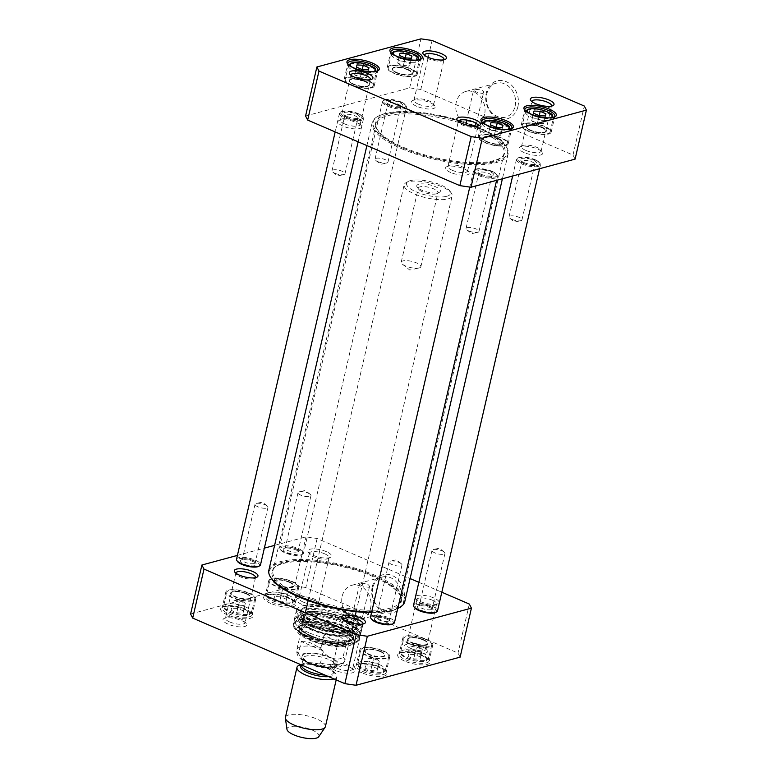 <?xml version="1.0" encoding="UTF-8"?>
<svg xmlns="http://www.w3.org/2000/svg" width="777" height="777" viewBox="0 0 777 777"><rect width="100%" height="100%" fill="white"/><g stroke="black" fill="none" stroke-linecap="round" stroke-linejoin="round"><path stroke-width="0.58" stroke-dasharray="3.88 2.91" d="M371.532 612.626A68.939 21.494 13 0 0 397.746 608.508M398.533 608.1A68.939 21.494 13 0 0 341.501 565.637A68.939 21.494 13 0 0 271.629 578.797M268.881 570.124A69.755 21.746 -167 0 1 341.734 564.626A69.755 21.746 -167 0 1 404.807 601.505M397.766 608.42A69.755 21.746 -167 0 1 371.629 612.169M401.69 148.718A69.755 21.746 13 0 0 469.764 164.51A69.755 21.746 13 0 0 508.119 154.011A69.755 21.746 13 0 0 505.963 146.183A69.755 21.746 13 0 0 445.046 117.123A69.755 21.746 13 0 0 377.554 116.54A69.755 21.746 13 0 0 372.193 122.63A69.755 21.746 13 0 0 401.69 148.718M300.068 596.464A66.366 20.688 -167 0 1 274.058 568.094A66.366 20.688 -167 0 1 341.326 566.414A66.366 20.688 -167 0 1 401.039 597.416A66.366 20.688 -167 0 1 370.27 611.654A66.366 20.688 -167 0 1 300.068 596.464M402.321 147.834A68.939 21.494 -167 0 1 378.467 116.035A68.939 21.494 -167 0 1 445.163 116.618A68.939 21.494 -167 0 1 505.371 145.338A68.939 21.494 -167 0 1 479.283 163.578A68.939 21.494 -167 0 1 402.321 147.834M403.739 147.455A66.366 20.688 13 0 0 502.942 156.031A66.366 20.688 13 0 0 444.988 117.395A66.366 20.688 13 0 0 375.961 126.719A66.366 20.688 13 0 0 403.739 147.455M300.728 595.221A65.656 20.464 13 0 0 364.801 610.081A65.656 20.464 13 0 0 400.903 600.203A65.656 20.464 13 0 0 400.611 596.153A65.656 20.464 13 0 0 341.54 565.491A65.656 20.464 13 0 0 274.99 567.152A65.656 20.464 13 0 0 272.96 570.668A65.656 20.464 13 0 0 300.728 595.221M403.865 148.485A65.656 20.464 -167 0 1 376.389 127.972A65.656 20.464 -167 0 1 376.097 123.931A65.656 20.464 -167 0 1 444.677 118.755A65.656 20.464 -167 0 1 504.04 153.467A65.656 20.464 -167 0 1 502.01 156.973A65.656 20.464 -167 0 1 403.865 148.485M345.891 644.842C342.725 635.868 335.411 632.711 323.941 635.392L321.134 647.552C323.251 656.235 337.694 662.451 343.084 657.002L345.891 644.842L323.941 635.392M301.311 641.511C306.798 640.442 314.112 643.599 323.261 650.961L320.454 663.121L312.101 664.656L302.826 660.382L298.504 653.661L301.311 641.511L323.261 650.961M447.989 198.912A24.621 7.673 13 0 0 452.127 195.901A24.621 7.673 13 0 0 451.369 193.143A24.621 7.673 13 0 0 429.866 182.886A24.621 7.673 13 0 0 406.05 182.673A24.621 7.673 13 0 0 404.157 184.819A24.621 7.673 13 0 0 420.211 196.134A24.621 7.673 13 0 0 447.989 198.912M436.276 193.861A10.091 3.147 -167 0 1 426.486 193.191A10.091 3.147 -167 0 1 418.628 189.219A10.091 3.147 -167 0 1 418.308 188.092A10.091 3.147 -167 0 1 428.846 187.296A10.091 3.147 -167 0 1 437.966 192.628A10.091 3.147 -167 0 1 437.198 193.512A10.091 3.147 -167 0 1 436.276 193.861M438.364 192.677A12.141 3.788 13 0 0 439.471 192.249A12.141 3.788 13 0 0 429.428 184.771A12.141 3.788 13 0 0 417.123 187.092A12.141 3.788 13 0 0 426.592 191.87A12.141 3.788 13 0 0 438.364 192.677M419.172 267.939A10.091 3.147 13 0 0 420.872 266.705A10.091 3.147 13 0 0 411.752 261.373A10.091 3.147 13 0 0 401.214 262.17A10.091 3.147 13 0 0 402.418 264.209A10.091 3.147 13 0 0 418.89 268.016A10.091 3.147 13 0 0 419.172 267.939M446.775 196.299A22.572 7.032 13 0 0 449.873 191.006A22.572 7.032 13 0 0 430.167 181.604A22.572 7.032 13 0 0 408.323 181.42A22.572 7.032 13 0 0 417.948 192.57A22.572 7.032 13 0 0 446.775 196.299M318.735 736.713A16.414 5.118 13 0 0 304.137 727.466A16.414 5.118 13 0 0 286.975 729.38M325.388 726.631A20.513 6.401 13 0 0 306.837 715.782A20.513 6.401 13 0 0 285.412 717.394M333.964 678.952A20.513 6.401 13 0 0 336.946 676.573A20.513 6.401 13 0 0 334.217 672.222A20.513 6.401 13 0 0 301.321 664.626A20.513 6.401 13 0 0 300.903 664.714M353.185 614.811C357.653 615.374 360.683 616.414 362.276 617.938C362.247 619.366 351.165 618.958 352.282 615.627L353.185 614.811M368.638 587.257L369.541 586.441C368.24 583.692 365.18 582.779 360.363 583.692L359.547 584.139C361.13 585.654 364.16 586.693 368.638 587.257M286.548 599.32L280.818 596.853L274.563 596.542L274.028 598.688L279.759 601.155L286.023 601.476L288.306 591.724L287.772 593.881L281.517 593.56L279.759 601.155M377.554 668.667L371.824 666.2L365.569 665.889L365.035 668.035L370.765 670.502L377.03 670.823L379.312 661.072L378.778 663.228L372.523 662.907L370.765 670.502M420.551 657.051L414.821 654.584L408.556 654.263L408.032 656.419L413.762 658.886L420.017 659.197L422.299 649.455L421.775 651.602L415.51 651.281L413.762 658.886M243.56 610.945L237.83 608.478L231.565 608.158L231.041 610.314L236.771 612.781L243.026 613.102L245.309 603.35L244.784 605.497L238.52 605.186L236.771 612.781M460.12 657.138L458.022 653.068L305.827 587.499L294.687 585.877L190.598 614.015M409.197 650.611A12.141 3.788 -167 0 1 405.002 645.007A12.141 3.788 -167 0 1 416.744 645.114A12.141 3.788 -167 0 1 427.34 650.174A12.141 3.788 -167 0 1 422.746 653.379A12.141 3.788 -167 0 1 409.197 650.611M228.127 624.164A12.141 3.788 -167 0 1 223.922 618.57A12.141 3.788 -167 0 1 235.674 618.667A12.141 3.788 -167 0 1 246.27 623.727A12.141 3.788 -167 0 1 241.676 626.942A12.141 3.788 -167 0 1 228.127 624.164M404.691 661.11A16.618 5.177 -167 0 1 398.941 653.447A16.618 5.177 -167 0 1 415.015 653.583A16.618 5.177 -167 0 1 429.526 660.508A16.618 5.177 -167 0 1 423.242 664.908A16.618 5.177 -167 0 1 404.691 661.11M227.69 615.005A16.618 5.177 -167 0 1 221.94 607.342A16.618 5.177 -167 0 1 238.024 607.478A16.618 5.177 -167 0 1 252.535 614.403A16.618 5.177 -167 0 1 246.251 618.803A16.618 5.177 -167 0 1 227.69 615.005M341.53 631.206A29.341 9.149 -167 0 1 353.03 638.888A29.341 9.149 -167 0 1 323.3 644.492A29.341 9.149 -167 0 1 299.028 626.417A29.341 9.149 -167 0 1 341.53 631.206M270.687 603.379A16.618 5.177 -167 0 1 264.938 595.716A16.618 5.177 -167 0 1 281.021 595.852A16.618 5.177 -167 0 1 295.532 602.777A16.618 5.177 -167 0 1 289.238 607.177A16.618 5.177 -167 0 1 270.687 603.379M361.693 672.727A16.618 5.177 -167 0 1 355.944 665.063A16.618 5.177 -167 0 1 372.028 665.209A16.618 5.177 -167 0 1 386.538 672.124A16.618 5.177 -167 0 1 380.244 676.524A16.618 5.177 -167 0 1 361.693 672.727M301.67 604.283A12.141 3.788 -167 0 1 297.465 598.688A12.141 3.788 -167 0 1 309.207 598.785A12.141 3.788 -167 0 1 319.813 603.846A12.141 3.788 -167 0 1 315.219 607.06A12.141 3.788 -167 0 1 301.67 604.283M335.654 670.493A12.141 3.788 -167 0 1 331.458 664.889A12.141 3.788 -167 0 1 343.201 664.995A12.141 3.788 -167 0 1 353.797 670.056A12.141 3.788 -167 0 1 349.203 673.261A12.141 3.788 -167 0 1 335.654 670.493M274.592 545.367L306.002 536.868L317.142 538.5L410.11 578.554M418.842 582.313L441.822 592.21M237.412 555.409L264.355 548.125M415.345 597.426A12.141 3.788 13 0 0 415.753 598.426A12.141 3.788 13 0 0 426.35 603.486A12.141 3.788 13 0 0 438.102 603.583A12.141 3.788 13 0 0 433.896 597.989A12.141 3.788 13 0 0 415.51 596.726M326.369 551.66A12.141 3.788 13 0 0 312.82 548.892A12.141 3.788 13 0 0 308.216 552.107A12.141 3.788 13 0 0 318.823 557.158A12.141 3.788 13 0 0 330.565 557.264A12.141 3.788 13 0 0 326.369 551.66M291.715 581.672A14.365 4.477 13 0 0 277.7 578.418A14.365 4.477 13 0 0 269.804 580.584A14.365 4.477 13 0 0 282.789 588.17A14.365 4.477 13 0 0 297.795 587.043A14.365 4.477 13 0 0 291.715 581.672M287.772 593.881L286.023 601.476M282.575 589.257L288.306 591.724L282.925 587.606L276.311 588.937L282.575 589.257L280.818 596.853M274.563 596.542L274.028 598.688M281.517 593.56L275.786 591.093M248.727 593.288A14.365 4.477 13 0 0 234.712 590.044A14.365 4.477 13 0 0 226.816 592.2A14.365 4.477 13 0 0 239.802 599.795A14.365 4.477 13 0 0 254.798 598.669A14.365 4.477 13 0 0 248.727 593.288M244.784 605.497L243.026 613.102M239.578 600.883L245.309 603.35L239.928 599.232L233.323 600.563L239.578 600.883L237.83 608.478M231.565 608.158L231.041 610.314M238.52 605.186L232.789 602.719M382.721 651.019A14.365 4.477 13 0 0 368.706 647.765A14.365 4.477 13 0 0 360.81 649.931A14.365 4.477 13 0 0 373.795 657.527A14.365 4.477 13 0 0 388.801 656.39A14.365 4.477 13 0 0 382.721 651.019M378.778 663.228L377.03 670.823M373.582 658.605L379.312 661.072L373.931 656.953L367.317 658.284L373.582 658.605L371.824 666.2M365.569 665.889L365.035 668.035M372.523 662.907L366.793 660.44M425.718 639.393A14.365 4.477 13 0 0 411.703 636.14A14.365 4.477 13 0 0 403.807 638.306A14.365 4.477 13 0 0 416.793 645.901A14.365 4.477 13 0 0 431.789 644.764A14.365 4.477 13 0 0 425.718 639.393M421.775 651.602L420.017 659.197M416.569 646.979L422.299 649.455L416.919 645.337L410.314 646.668L416.569 646.979L414.821 654.584M408.556 654.263L408.032 656.419M415.51 651.281L409.78 648.814M372.766 587.898A17.57 14.423 -105.1 0 0 376.874 605.4A17.57 14.423 -105.1 0 0 391.521 610.965A17.57 14.423 -105.1 0 0 400.854 590.238A17.57 14.423 -105.1 0 0 382.342 577.039A17.57 14.423 -105.1 0 0 372.766 587.898M372.241 586.878A19.629 16.103 74.9 0 1 399.611 581.371A19.629 16.103 74.9 0 1 392.346 612.839A19.629 16.103 74.9 0 1 372.241 586.878M342.21 596.153A17.57 14.423 74.9 0 1 351.796 585.295A17.57 14.423 74.9 0 1 370.308 598.494A17.57 14.423 74.9 0 1 360.975 619.22A17.57 14.423 74.9 0 1 346.328 613.655A17.57 14.423 74.9 0 1 342.21 596.153M469.337 604.069L458.022 653.068M317.142 538.5L305.827 587.499M363.005 623.999A10.091 3.147 -167 0 1 362.276 624.727A10.091 3.147 -167 0 1 347.659 623.076A10.091 3.147 -167 0 1 343.706 620.434A10.091 3.147 -167 0 1 343.376 619.473M337.228 668.288A10.091 3.147 13 0 0 347.066 670.57A10.091 3.147 13 0 0 352.612 669.055A10.091 3.147 13 0 0 352.302 667.919A10.091 3.147 13 0 0 343.492 663.713A10.091 3.147 13 0 0 333.731 663.636A10.091 3.147 13 0 0 332.954 664.51A10.091 3.147 13 0 0 337.228 668.288M255.478 577.68A10.091 3.147 -167 0 1 254.749 578.399A10.091 3.147 -167 0 1 240.132 576.757A10.091 3.147 -167 0 1 236.179 574.116A10.091 3.147 -167 0 1 235.839 573.144M229.691 621.959A10.091 3.147 13 0 0 239.539 624.252A10.091 3.147 13 0 0 245.085 622.727A10.091 3.147 13 0 0 244.774 621.6A10.091 3.147 13 0 0 235.965 617.394A10.091 3.147 13 0 0 226.204 617.307A10.091 3.147 13 0 0 225.427 618.191A10.091 3.147 13 0 0 229.691 621.959M324.796 553.865A10.091 3.147 -167 0 1 329.069 557.643A10.091 3.147 -167 0 1 328.292 558.517A10.091 3.147 -167 0 1 313.675 556.876A10.091 3.147 -167 0 1 309.722 554.234A10.091 3.147 -167 0 1 309.401 553.107A10.091 3.147 -167 0 1 314.957 551.583A10.091 3.147 -167 0 1 324.796 553.865M303.234 602.078A10.091 3.147 13 0 0 313.082 604.37A10.091 3.147 13 0 0 318.628 602.845A10.091 3.147 13 0 0 318.317 601.719A10.091 3.147 13 0 0 309.508 597.513A10.091 3.147 13 0 0 299.747 597.426A10.091 3.147 13 0 0 298.97 598.309A10.091 3.147 13 0 0 303.234 602.078M432.333 600.194A10.091 3.147 -167 0 1 436.596 603.962A10.091 3.147 -167 0 1 435.819 604.846A10.091 3.147 -167 0 1 421.202 603.195A10.091 3.147 -167 0 1 417.249 600.553A10.091 3.147 -167 0 1 416.938 599.426A10.091 3.147 -167 0 1 422.484 597.911A10.091 3.147 -167 0 1 432.333 600.194M410.771 648.406A10.091 3.147 13 0 0 420.61 650.689A10.091 3.147 13 0 0 426.155 649.174A10.091 3.147 13 0 0 425.845 648.037A10.091 3.147 13 0 0 417.035 643.832A10.091 3.147 13 0 0 407.274 643.754A10.091 3.147 13 0 0 406.497 644.628A10.091 3.147 13 0 0 410.771 648.406M409.314 643.832A15.385 4.798 -167 0 1 402.807 638.072A15.385 4.798 -167 0 1 418.881 636.858A15.385 4.798 -167 0 1 432.789 644.997A15.385 4.798 -167 0 1 424.329 647.309A15.385 4.798 -167 0 1 409.314 643.832M405.633 659.79A15.385 4.798 13 0 0 420.648 663.267A15.385 4.798 13 0 0 429.108 660.955A15.385 4.798 13 0 0 428.632 659.226A15.385 4.798 13 0 0 415.19 652.816A15.385 4.798 13 0 0 400.31 652.69A15.385 4.798 13 0 0 399.125 654.03A15.385 4.798 13 0 0 405.633 659.79M366.317 655.458A15.385 4.798 -167 0 1 359.809 649.698A15.385 4.798 -167 0 1 375.883 648.484A15.385 4.798 -167 0 1 389.801 656.623A15.385 4.798 -167 0 1 381.332 658.935A15.385 4.798 -167 0 1 366.317 655.458M362.636 671.406A15.385 4.798 13 0 0 377.651 674.892A15.385 4.798 13 0 0 386.111 672.571A15.385 4.798 13 0 0 385.635 670.852A15.385 4.798 13 0 0 372.202 664.442A15.385 4.798 13 0 0 357.313 664.306A15.385 4.798 13 0 0 356.128 665.656A15.385 4.798 13 0 0 362.636 671.406M232.323 597.727A15.385 4.798 -167 0 1 225.816 591.977A15.385 4.798 -167 0 1 241.88 590.763A15.385 4.798 -167 0 1 255.798 598.892A15.385 4.798 -167 0 1 247.339 601.213A15.385 4.798 -167 0 1 232.323 597.727M228.632 613.684A15.385 4.798 13 0 0 243.657 617.161A15.385 4.798 13 0 0 252.117 614.85A15.385 4.798 13 0 0 251.641 613.121A15.385 4.798 13 0 0 238.199 606.711A15.385 4.798 13 0 0 223.31 606.584A15.385 4.798 13 0 0 222.125 607.925A15.385 4.798 13 0 0 228.632 613.684M271.629 602.058A15.385 4.798 13 0 0 286.645 605.545A15.385 4.798 13 0 0 295.105 603.224A15.385 4.798 13 0 0 294.629 601.505A15.385 4.798 13 0 0 281.196 595.095A15.385 4.798 13 0 0 266.307 594.959A15.385 4.798 13 0 0 265.122 596.309A15.385 4.798 13 0 0 271.629 602.058M275.311 586.101A15.385 4.798 -167 0 1 268.803 580.351A15.385 4.798 -167 0 1 284.877 579.137A15.385 4.798 -167 0 1 298.795 587.276A15.385 4.798 -167 0 1 290.326 589.588A15.385 4.798 -167 0 1 275.311 586.101M341.122 630.254A28.108 8.761 13 0 0 300.398 625.67A28.108 8.761 13 0 0 298.232 628.117A28.108 8.761 13 0 0 323.65 642.977A28.108 8.761 13 0 0 353.001 640.763A28.108 8.761 13 0 0 352.136 637.606A28.108 8.761 13 0 0 341.122 630.254M341.734 627.593A28.108 8.761 -167 0 1 353.622 638.102A28.108 8.761 -167 0 1 324.262 640.316A28.108 8.761 -167 0 1 298.844 625.456A28.108 8.761 -167 0 1 314.296 621.231A28.108 8.761 -167 0 1 341.734 627.593M294.687 585.877L306.002 536.868M310.819 640.151A26.068 8.129 -167 0 1 299.728 631.07A26.068 8.129 -167 0 1 327.02 628.35A26.068 8.129 -167 0 1 350.359 642.764A26.068 8.129 -167 0 1 310.819 640.151M311.606 640.005A24.621 7.673 -167 0 1 301.126 631.429A24.621 7.673 -167 0 1 326.903 628.865A24.621 7.673 -167 0 1 348.951 642.472A24.621 7.673 -167 0 1 311.606 640.005M311.936 636.062A25.728 8.023 -167 0 1 301 627.097A25.728 8.023 -167 0 1 301.058 626.437A25.728 8.023 -167 0 1 327.933 624.407A25.728 8.023 -167 0 1 351.194 638.014A25.728 8.023 -167 0 1 350.961 638.636A25.728 8.023 -167 0 1 311.936 636.062M313.335 630.021A25.728 8.023 -167 0 1 302.457 620.396A25.728 8.023 -167 0 1 302.758 619.648A25.728 8.023 -167 0 1 329.331 618.375A25.728 8.023 -167 0 1 352.641 631.157A25.728 8.023 -167 0 1 352.593 631.973A25.728 8.023 -167 0 1 338.442 635.848A25.728 8.023 -167 0 1 313.335 630.021M314.724 626.505A24.621 7.673 -167 0 1 304.905 619.803A24.621 7.673 -167 0 1 304.603 616.569A24.621 7.673 -167 0 1 330.021 615.355A24.621 7.673 -167 0 1 352.34 627.593A24.621 7.673 -167 0 1 350.66 630.361A24.621 7.673 -167 0 1 314.724 626.505M314.403 625.631A25.631 7.993 -167 0 1 304.176 618.647A25.631 7.993 -167 0 1 330.332 614.024A25.631 7.993 -167 0 1 351.816 629.652A25.631 7.993 -167 0 1 314.403 625.631M289.345 582.313A10.052 3.137 -167 0 1 293.589 586.072A10.052 3.137 -167 0 1 283.09 586.868A10.052 3.137 -167 0 1 273.999 581.546A10.052 3.137 -167 0 1 279.535 580.04A10.052 3.137 -167 0 1 289.345 582.313M289.433 581.934A10.052 3.137 13 0 0 274.864 580.293A10.052 3.137 13 0 0 274.087 581.167A10.052 3.137 13 0 0 283.178 586.489A10.052 3.137 13 0 0 293.677 585.693A10.052 3.137 13 0 0 293.366 584.566A10.052 3.137 13 0 0 289.433 581.934M289.568 582.255A10.46 3.263 -167 0 1 293.667 584.994A10.46 3.263 -167 0 1 283.061 586.985A10.46 3.263 -167 0 1 274.407 580.545A10.46 3.263 -167 0 1 289.568 582.255M423.339 640.034A10.052 3.137 -167 0 1 427.593 643.793A10.052 3.137 -167 0 1 417.094 644.589A10.052 3.137 -167 0 1 408.003 639.277A10.052 3.137 -167 0 1 413.529 637.762A10.052 3.137 -167 0 1 423.339 640.034M423.426 639.656A10.052 3.137 13 0 0 408.867 638.014A10.052 3.137 13 0 0 408.09 638.898A10.052 3.137 13 0 0 417.181 644.211A10.052 3.137 13 0 0 427.68 643.414A10.052 3.137 13 0 0 427.369 642.288A10.052 3.137 13 0 0 423.426 639.656M423.572 639.976A10.46 3.263 -167 0 1 427.671 642.715A10.46 3.263 -167 0 1 417.064 644.716A10.46 3.263 -167 0 1 408.411 638.267A10.46 3.263 -167 0 1 423.572 639.976M246.435 593.55A10.052 3.137 13 0 0 231.867 591.919A10.052 3.137 13 0 0 231.099 592.793A10.052 3.137 13 0 0 240.19 598.105A10.052 3.137 13 0 0 250.689 597.319A10.052 3.137 13 0 0 250.379 596.192A10.052 3.137 13 0 0 246.435 593.55M246.571 593.871A10.46 3.263 -167 0 1 250.68 596.61A10.46 3.263 -167 0 1 240.074 598.611A10.46 3.263 -167 0 1 231.41 592.171A10.46 3.263 -167 0 1 246.571 593.871M246.348 593.939A10.052 3.137 -167 0 1 250.602 597.698A10.052 3.137 -167 0 1 240.103 598.484A10.052 3.137 -167 0 1 231.012 593.172A10.052 3.137 -167 0 1 236.538 591.656A10.052 3.137 -167 0 1 246.348 593.939M380.351 651.66A10.052 3.137 -167 0 1 384.596 655.419A10.052 3.137 -167 0 1 374.096 656.215A10.052 3.137 -167 0 1 365.005 650.903A10.052 3.137 -167 0 1 370.532 649.387A10.052 3.137 -167 0 1 380.351 651.66M380.439 651.281A10.052 3.137 13 0 0 365.87 649.64A10.052 3.137 13 0 0 365.093 650.514A10.052 3.137 13 0 0 374.184 655.837A10.052 3.137 13 0 0 384.683 655.04A10.052 3.137 13 0 0 384.372 653.913A10.052 3.137 13 0 0 380.439 651.281M380.575 651.602A10.46 3.263 -167 0 1 384.673 654.341A10.46 3.263 -167 0 1 374.067 656.342A10.46 3.263 -167 0 1 365.413 649.893A10.46 3.263 -167 0 1 380.575 651.602M344.308 617.832A28.72 8.955 13 0 0 316.268 611.324A28.72 8.955 13 0 0 300.476 615.646A28.72 8.955 13 0 0 312.626 626.388A28.72 8.955 13 0 0 340.656 632.896A28.72 8.955 13 0 0 356.449 628.574A28.72 8.955 13 0 0 344.308 617.832M345.58 612.305A28.72 8.955 13 0 0 303.962 607.614A28.72 8.955 13 0 0 301.758 610.12A28.72 8.955 13 0 0 327.729 625.31A28.72 8.955 13 0 0 357.731 623.047A28.72 8.955 13 0 0 356.837 619.823A28.72 8.955 13 0 0 345.58 612.305M313.393 626.068A27.389 8.537 -167 0 1 302.331 614.724A27.389 8.537 -167 0 1 330.419 613.665A27.389 8.537 -167 0 1 355.186 626.922A27.389 8.537 -167 0 1 341.773 632.323A27.389 8.537 -167 0 1 313.393 626.068M310.023 626.194A33.848 10.557 -167 0 1 295.668 613.704A33.848 10.557 -167 0 1 331.06 610.858A33.848 10.557 -167 0 1 361.626 628.933A33.848 10.557 -167 0 1 310.023 626.194M311.344 626.019A31.362 9.78 -167 0 1 298.018 614.685A31.362 9.78 -167 0 1 330.837 611.82A31.362 9.78 -167 0 1 359.081 628.778A31.362 9.78 -167 0 1 311.344 626.019M308.216 636.654A32.663 10.179 -167 0 1 312.432 619.522A32.663 10.179 -167 0 1 358.042 639.17A32.663 10.179 -167 0 1 308.216 636.654M308.712 632.663A33.479 10.441 -167 0 1 294.522 620.308A33.479 10.441 -167 0 1 294.561 620.133A33.479 10.441 -167 0 1 329.526 617.492A33.479 10.441 -167 0 1 359.809 635.197A33.479 10.441 -167 0 1 359.761 635.372A33.479 10.441 -167 0 1 308.712 632.663M344.901 626.738A33.848 10.557 -167 0 1 359.217 639.393A33.848 10.557 -167 0 1 323.854 642.064A33.848 10.557 -167 0 1 293.25 624.164A33.848 10.557 -167 0 1 311.859 619.075A33.848 10.557 -167 0 1 344.901 626.738M348.145 612.674A33.848 10.557 -167 0 1 362.461 625.339A33.848 10.557 -167 0 1 327.098 628.01A33.848 10.557 -167 0 1 296.493 610.11A33.848 10.557 -167 0 1 315.103 605.011A33.848 10.557 -167 0 1 348.145 612.674M345.998 613.257A29.953 9.343 -167 0 1 357.741 621.105A29.953 9.343 -167 0 1 327.379 626.825A29.953 9.343 -167 0 1 302.593 608.372A29.953 9.343 -167 0 1 345.998 613.257M390.637 106.158A6.653 2.078 -167 0 1 388.024 104.409A6.653 2.078 -167 0 1 387.82 103.662A6.653 2.078 -167 0 1 394.774 103.137A6.653 2.078 -167 0 1 400.786 106.663A6.653 2.078 -167 0 1 400.272 107.236A6.653 2.078 -167 0 1 390.637 106.158M390.083 104.876A8.294 2.584 13 0 0 402.097 106.235A8.294 2.584 13 0 0 395.231 101.127A8.294 2.584 13 0 0 386.829 102.71A8.294 2.584 13 0 0 390.083 104.876M377.826 161.616A6.653 2.078 13 0 0 386.674 162.985A6.653 2.078 13 0 0 387.976 162.121A6.653 2.078 13 0 0 381.963 158.605A6.653 2.078 13 0 0 375.019 159.13A6.653 2.078 13 0 0 375.815 160.48A6.653 2.078 13 0 0 377.826 161.616M400.99 101.933A11.49 3.584 -167 0 1 405.497 104.944A11.49 3.584 -167 0 1 393.852 107.129A11.49 3.584 -167 0 1 384.343 100.058A11.49 3.584 -167 0 1 400.99 101.933M295.357 548.63A6.653 2.078 13 0 0 285.722 547.542A6.653 2.078 13 0 0 285.208 548.125A6.653 2.078 13 0 0 291.229 551.641A6.653 2.078 13 0 0 298.174 551.116A6.653 2.078 13 0 0 297.97 550.369A6.653 2.078 13 0 0 295.357 548.63M295.911 549.902A8.294 2.584 -167 0 1 299.164 552.078A8.294 2.584 -167 0 1 290.763 553.661A8.294 2.584 -167 0 1 283.896 548.552A8.294 2.584 -167 0 1 295.911 549.902M308.168 493.172A6.653 2.078 -167 0 1 310.178 494.308A6.653 2.078 -167 0 1 310.975 495.658A6.653 2.078 -167 0 1 304.03 496.182A6.653 2.078 -167 0 1 298.018 492.667A6.653 2.078 -167 0 1 299.32 491.802A6.653 2.078 -167 0 1 308.168 493.172M297.678 549.426A11.49 3.584 13 0 0 284.848 546.804A11.49 3.584 13 0 0 280.497 549.844A11.49 3.584 13 0 0 290.54 554.632A11.49 3.584 13 0 0 301.651 554.729A11.49 3.584 13 0 0 297.678 549.426M401.262 102.564A12.306 3.836 13 0 0 383.43 100.563A12.306 3.836 13 0 0 382.488 101.632A12.306 3.836 13 0 0 393.618 108.139A12.306 3.836 13 0 0 406.468 107.168A12.306 3.836 13 0 0 406.089 105.789A12.306 3.836 13 0 0 401.262 102.564M298.3 548.543A12.306 3.836 -167 0 1 303.506 553.146A12.306 3.836 -167 0 1 302.564 554.224A12.306 3.836 -167 0 1 290.656 554.118A12.306 3.836 -167 0 1 279.905 548.989A12.306 3.836 -167 0 1 279.526 547.61A12.306 3.836 -167 0 1 286.286 545.755A12.306 3.836 -167 0 1 298.3 548.543M347.64 117.774A6.653 2.078 -167 0 1 345.037 116.035A6.653 2.078 -167 0 1 344.833 115.287A6.653 2.078 -167 0 1 351.777 114.763A6.653 2.078 -167 0 1 357.789 118.279A6.653 2.078 -167 0 1 357.274 118.862A6.653 2.078 -167 0 1 347.64 117.774M347.086 116.501A8.294 2.584 13 0 0 359.1 117.851A8.294 2.584 13 0 0 352.243 112.743A8.294 2.584 13 0 0 343.832 114.326A8.294 2.584 13 0 0 347.086 116.501M334.838 173.242A6.653 2.078 13 0 0 343.677 174.602A6.653 2.078 13 0 0 344.988 173.747A6.653 2.078 13 0 0 338.966 170.231A6.653 2.078 13 0 0 332.022 170.755A6.653 2.078 13 0 0 332.818 172.096A6.653 2.078 13 0 0 334.838 173.242M357.993 113.549A11.49 3.584 -167 0 1 362.5 116.56A11.49 3.584 -167 0 1 350.854 118.755A11.49 3.584 -167 0 1 341.346 111.684A11.49 3.584 -167 0 1 357.993 113.549M252.37 560.256A6.653 2.078 13 0 0 242.725 559.168A6.653 2.078 13 0 0 242.22 559.751A6.653 2.078 13 0 0 248.232 563.267A6.653 2.078 13 0 0 255.177 562.742A6.653 2.078 13 0 0 254.973 561.994A6.653 2.078 13 0 0 252.37 560.256M252.923 561.528A8.294 2.584 -167 0 1 256.167 563.704A8.294 2.584 -167 0 1 247.766 565.287A8.294 2.584 -167 0 1 240.909 560.178A8.294 2.584 -167 0 1 252.923 561.528M265.171 504.788A6.653 2.078 -167 0 1 267.191 505.934A6.653 2.078 -167 0 1 267.987 507.274A6.653 2.078 -167 0 1 261.033 507.799A6.653 2.078 -167 0 1 255.021 504.283A6.653 2.078 -167 0 1 256.332 503.428A6.653 2.078 -167 0 1 265.171 504.788M258.654 566.355A11.49 3.584 13 0 0 254.681 561.052A11.49 3.584 13 0 0 241.851 558.43A11.49 3.584 13 0 0 237.509 561.47M358.275 114.19A12.306 3.836 13 0 0 340.433 112.179A12.306 3.836 13 0 0 339.491 113.257A12.306 3.836 13 0 0 350.621 119.765A12.306 3.836 13 0 0 363.481 118.794A12.306 3.836 13 0 0 363.102 117.414A12.306 3.836 13 0 0 358.275 114.19M236.529 559.236A12.306 3.836 -167 0 1 243.298 557.381A12.306 3.836 -167 0 1 255.312 560.168A12.306 3.836 -167 0 1 260.518 564.772M481.643 175.505A6.653 2.078 -167 0 1 479.03 173.757A6.653 2.078 -167 0 1 478.826 173.018A6.653 2.078 -167 0 1 485.771 172.494A6.653 2.078 -167 0 1 491.792 176.01A6.653 2.078 -167 0 1 491.278 176.583A6.653 2.078 -167 0 1 481.643 175.505M481.089 174.233A8.294 2.584 13 0 0 493.104 175.583A8.294 2.584 13 0 0 486.237 170.474A8.294 2.584 13 0 0 477.836 172.057A8.294 2.584 13 0 0 481.089 174.233M468.832 230.963A6.653 2.078 13 0 0 477.68 232.333A6.653 2.078 13 0 0 478.982 231.468A6.653 2.078 13 0 0 472.97 227.952A6.653 2.078 13 0 0 466.025 228.477A6.653 2.078 13 0 0 466.822 229.827A6.653 2.078 13 0 0 468.832 230.963M491.996 171.28A11.49 3.584 -167 0 1 496.503 174.291A11.49 3.584 -167 0 1 484.858 176.486A11.49 3.584 -167 0 1 475.349 169.405A11.49 3.584 -167 0 1 491.996 171.28M386.363 617.977A6.653 2.078 13 0 0 376.728 616.889A6.653 2.078 13 0 0 376.214 617.472A6.653 2.078 13 0 0 382.226 620.988A6.653 2.078 13 0 0 389.18 620.464A6.653 2.078 13 0 0 388.976 619.716A6.653 2.078 13 0 0 386.363 617.977M386.917 619.25A8.294 2.584 -167 0 1 390.171 621.425A8.294 2.584 -167 0 1 381.769 623.008A8.294 2.584 -167 0 1 374.902 617.9A8.294 2.584 -167 0 1 386.917 619.25M399.174 562.519A6.653 2.078 -167 0 1 401.185 563.655A6.653 2.078 -167 0 1 401.981 565.005A6.653 2.078 -167 0 1 395.037 565.53A6.653 2.078 -167 0 1 389.024 562.014A6.653 2.078 -167 0 1 390.326 561.149A6.653 2.078 -167 0 1 399.174 562.519M392.657 624.077A11.49 3.584 13 0 0 388.685 618.774A11.49 3.584 13 0 0 375.854 616.151A11.49 3.584 13 0 0 371.503 619.191M492.268 171.921A12.306 3.836 13 0 0 474.436 169.91A12.306 3.836 13 0 0 473.494 170.979A12.306 3.836 13 0 0 484.625 177.486A12.306 3.836 13 0 0 497.474 176.525A12.306 3.836 13 0 0 497.095 175.136A12.306 3.836 13 0 0 492.268 171.921M370.532 616.957A12.306 3.836 -167 0 1 377.292 615.112A12.306 3.836 -167 0 1 389.306 617.89A12.306 3.836 -167 0 1 394.512 622.503M524.63 163.879A6.653 2.078 -167 0 1 522.027 162.14A6.653 2.078 -167 0 1 521.823 161.393A6.653 2.078 -167 0 1 528.768 160.868A6.653 2.078 -167 0 1 534.78 164.384A6.653 2.078 -167 0 1 534.275 164.967A6.653 2.078 -167 0 1 524.63 163.879M524.077 162.607A8.294 2.584 13 0 0 536.091 163.957A8.294 2.584 13 0 0 529.234 158.848A8.294 2.584 13 0 0 520.833 160.431A8.294 2.584 13 0 0 524.077 162.607M511.829 219.337A6.653 2.078 13 0 0 520.668 220.707A6.653 2.078 13 0 0 521.979 219.842A6.653 2.078 13 0 0 515.967 216.327A6.653 2.078 13 0 0 509.013 216.851A6.653 2.078 13 0 0 509.809 218.201A6.653 2.078 13 0 0 511.829 219.337M534.994 159.654A11.49 3.584 -167 0 1 539.491 162.665A11.49 3.584 -167 0 1 527.845 164.86A11.49 3.584 -167 0 1 518.346 157.78A11.49 3.584 -167 0 1 534.994 159.654M429.36 606.351A6.653 2.078 13 0 0 419.726 605.273A6.653 2.078 13 0 0 419.211 605.846A6.653 2.078 13 0 0 425.223 609.372A6.653 2.078 13 0 0 432.167 608.847A6.653 2.078 13 0 0 431.963 608.1A6.653 2.078 13 0 0 429.36 606.351M429.914 607.633A8.294 2.584 -167 0 1 433.168 609.799A8.294 2.584 -167 0 1 424.757 611.382A8.294 2.584 -167 0 1 417.9 606.274A8.294 2.584 -167 0 1 429.914 607.633M442.162 550.893A6.653 2.078 -167 0 1 444.182 552.039A6.653 2.078 -167 0 1 444.978 553.379A6.653 2.078 -167 0 1 438.034 553.904A6.653 2.078 -167 0 1 432.012 550.388A6.653 2.078 -167 0 1 433.323 549.524A6.653 2.078 -167 0 1 442.162 550.893M435.654 612.451A11.49 3.584 13 0 0 431.672 607.158A11.49 3.584 13 0 0 418.852 604.525A11.49 3.584 13 0 0 414.5 607.575M535.266 160.295A12.306 3.836 13 0 0 517.433 158.285A12.306 3.836 13 0 0 516.482 159.363A12.306 3.836 13 0 0 527.612 165.87A12.306 3.836 13 0 0 540.471 164.899A12.306 3.836 13 0 0 540.093 163.52A12.306 3.836 13 0 0 535.266 160.295M413.519 605.341A12.306 3.836 -167 0 1 420.289 603.486A12.306 3.836 -167 0 1 432.303 606.274A12.306 3.836 -167 0 1 437.509 610.877M482.653 93.415L483.556 92.599C484.673 89.268 473.591 88.86 473.562 90.297C475.145 91.812 478.176 92.851 482.653 93.415M467.191 120.969C471.668 121.533 474.698 122.572 476.282 124.087L475.466 124.534C470.648 125.447 467.589 124.534 466.287 121.785L467.191 120.969M365.268 87.986A14.365 4.477 -167 0 1 345.211 79.361A14.365 4.477 -167 0 1 360.207 78.234A14.365 4.477 -167 0 1 373.193 85.829A14.365 4.477 -167 0 1 365.268 87.986M356.449 67.084L354.7 74.679L360.431 77.146L366.686 77.467L367.22 75.311L361.49 72.844L362.247 69.561M367.22 75.311L368.968 67.716M361.49 72.844L355.225 72.533L354.7 74.679L360.081 78.798L366.686 77.467L368.444 69.872M360.431 77.146L362.179 69.551M355.225 72.533L356.478 67.094M408.265 76.36A14.365 4.477 -167 0 1 388.199 67.745A14.365 4.477 -167 0 1 403.205 66.608A14.365 4.477 -167 0 1 416.19 74.204A14.365 4.477 -167 0 1 408.265 76.36M399.446 55.458L397.688 63.063L403.418 65.53L409.683 65.841L410.207 63.695L404.477 61.228L405.235 57.935M410.207 63.695L411.965 56.099M404.477 61.228L398.222 60.907L397.688 63.063L403.069 67.172L409.683 65.841L411.431 58.246M403.418 65.53L405.176 57.925M398.222 60.907L399.475 55.478M499.271 145.717A14.365 4.477 -167 0 1 479.205 137.092A14.365 4.477 -167 0 1 494.211 135.956A14.365 4.477 -167 0 1 507.196 143.551A14.365 4.477 -167 0 1 499.271 145.717M490.452 124.806L488.694 132.411L494.425 134.877L500.689 135.188L501.214 133.042L495.483 130.575L496.241 127.282M501.214 133.042L502.972 125.447M495.483 130.575L489.228 130.254L488.694 132.411L494.075 136.519L500.689 135.188L502.437 127.593M494.425 134.877L496.182 127.282M489.228 130.254L490.481 124.825M542.268 134.091A14.365 4.477 -167 0 1 522.202 125.466A14.365 4.477 -167 0 1 537.198 124.339A14.365 4.477 -167 0 1 550.184 131.925A14.365 4.477 -167 0 1 542.268 134.091M538.48 118.949L532.216 118.628L533.469 113.199L531.691 120.785L537.422 123.252L543.677 123.572L544.211 121.416L538.48 118.949L539.238 115.656M544.211 121.416L545.959 113.821M532.216 118.628L531.691 120.785L537.072 124.903L543.113 123.698L543.677 123.572L545.435 115.977M537.422 123.252L539.17 115.656M515.112 106.264A17.57 14.423 -105.1 0 0 511.004 88.763A17.57 14.423 -105.1 0 0 496.357 83.188A17.57 14.423 -105.1 0 0 487.024 103.924A17.57 14.423 -105.1 0 0 505.536 117.123A17.57 14.423 -105.1 0 0 515.112 106.264M517.9 106.672A19.629 16.103 74.9 0 1 490.53 112.179A19.629 16.103 74.9 0 1 497.795 80.711A19.629 16.103 74.9 0 1 517.9 106.672M484.566 114.52A17.57 14.423 74.9 0 1 474.98 125.379A17.57 14.423 74.9 0 1 456.478 112.179A17.57 14.423 74.9 0 1 465.812 91.453A17.57 14.423 74.9 0 1 480.458 97.018A17.57 14.423 74.9 0 1 484.566 114.52M575.097 159.12L572.999 155.05L420.804 89.481L432.119 40.482M572.999 155.05L584.314 106.041M525.747 150.379A10.091 3.147 13 0 0 535.586 152.671A10.091 3.147 13 0 0 541.132 151.146A10.091 3.147 13 0 0 540.821 150.019A10.091 3.147 13 0 0 536.868 147.377A10.091 3.147 13 0 0 522.251 145.726A10.091 3.147 13 0 0 521.474 146.61A10.091 3.147 13 0 0 525.747 150.379M524.174 152.583A12.141 3.788 -167 0 1 519.978 146.989A12.141 3.788 -167 0 1 531.721 147.086A12.141 3.788 -167 0 1 542.317 152.146A12.141 3.788 -167 0 1 537.723 155.361A12.141 3.788 -167 0 1 524.174 152.583M420.804 89.481L409.664 87.859L305.575 115.996M450.631 172.465A12.141 3.788 -167 0 1 446.435 166.87A12.141 3.788 -167 0 1 458.177 166.968A12.141 3.788 -167 0 1 468.784 172.028A12.141 3.788 -167 0 1 464.18 175.243A12.141 3.788 -167 0 1 450.631 172.465M416.647 106.264A12.141 3.788 -167 0 1 412.441 100.67A12.141 3.788 -167 0 1 424.193 100.767A12.141 3.788 -167 0 1 434.79 105.827A12.141 3.788 -167 0 1 430.196 109.042A12.141 3.788 -167 0 1 416.647 106.264M343.104 126.146A12.141 3.788 -167 0 1 338.898 120.552A12.141 3.788 -167 0 1 350.65 120.649A12.141 3.788 -167 0 1 361.247 125.709A12.141 3.788 -167 0 1 356.653 128.924A12.141 3.788 -167 0 1 343.104 126.146M551.524 106.099A10.091 3.147 -167 0 1 550.796 106.818A10.091 3.147 -167 0 1 541.035 106.74A10.091 3.147 -167 0 1 532.226 102.535A10.091 3.147 -167 0 1 531.895 101.564M452.204 170.26A10.091 3.147 13 0 0 462.043 172.552A10.091 3.147 13 0 0 467.599 171.027A10.091 3.147 13 0 0 467.278 169.901A10.091 3.147 13 0 0 463.325 167.259A10.091 3.147 13 0 0 448.708 165.608A10.091 3.147 13 0 0 447.931 166.492A10.091 3.147 13 0 0 452.204 170.26M477.981 125.981A10.091 3.147 -167 0 1 477.253 126.7A10.091 3.147 -167 0 1 467.492 126.622A10.091 3.147 -167 0 1 458.683 122.416A10.091 3.147 -167 0 1 458.352 121.445M344.667 123.941A10.091 3.147 13 0 0 354.516 126.224A10.091 3.147 13 0 0 360.062 124.709A10.091 3.147 13 0 0 359.751 123.572A10.091 3.147 13 0 0 355.798 120.93A10.091 3.147 13 0 0 341.181 119.289A10.091 3.147 13 0 0 340.404 120.173A10.091 3.147 13 0 0 344.667 123.941M370.454 79.652A10.091 3.147 -167 0 1 369.726 80.381A10.091 3.147 -167 0 1 359.965 80.293A10.091 3.147 -167 0 1 351.155 76.097A10.091 3.147 -167 0 1 350.815 75.126M418.211 104.06A10.091 3.147 13 0 0 428.059 106.342A10.091 3.147 13 0 0 433.605 104.827A10.091 3.147 13 0 0 433.294 103.691A10.091 3.147 13 0 0 429.341 101.049A10.091 3.147 13 0 0 414.724 99.407A10.091 3.147 13 0 0 413.947 100.291A10.091 3.147 13 0 0 418.211 104.06M443.997 59.771A10.091 3.147 -167 0 1 443.269 60.499A10.091 3.147 -167 0 1 433.508 60.412A10.091 3.147 -167 0 1 424.698 56.216A10.091 3.147 -167 0 1 424.359 55.245M511.276 128.768A15.385 4.798 -167 0 1 510.693 129.167A15.385 4.798 -167 0 1 495.804 129.04A15.385 4.798 -167 0 1 482.371 122.63A15.385 4.798 -167 0 1 482.022 122.018M501.689 138.024A15.385 4.798 13 0 0 486.674 134.547A15.385 4.798 13 0 0 478.205 136.859A15.385 4.798 13 0 0 492.123 144.998A15.385 4.798 13 0 0 508.197 143.784A15.385 4.798 13 0 0 501.689 138.024M544.677 126.408A15.385 4.798 13 0 0 529.661 122.921A15.385 4.798 13 0 0 521.202 125.233A15.385 4.798 13 0 0 535.12 133.372A15.385 4.798 13 0 0 551.184 132.158A15.385 4.798 13 0 0 544.677 126.408M554.273 117.142A15.385 4.798 -167 0 1 553.69 117.55A15.385 4.798 -167 0 1 538.801 117.414A15.385 4.798 -167 0 1 525.359 111.004A15.385 4.798 -167 0 1 525.019 110.392M410.683 68.677A15.385 4.798 13 0 0 395.668 65.2A15.385 4.798 13 0 0 387.199 67.512A15.385 4.798 13 0 0 401.117 75.651A15.385 4.798 13 0 0 417.191 74.437A15.385 4.798 13 0 0 410.683 68.677M420.27 59.421A15.385 4.798 -167 0 1 419.687 59.819A15.385 4.798 -167 0 1 404.798 59.693A15.385 4.798 -167 0 1 391.365 53.283A15.385 4.798 -167 0 1 391.016 52.671M377.272 71.047A15.385 4.798 -167 0 1 376.69 71.445A15.385 4.798 -167 0 1 361.81 71.319A15.385 4.798 -167 0 1 348.368 64.909A15.385 4.798 -167 0 1 348.018 64.287M367.686 80.303A15.385 4.798 13 0 0 352.671 76.816A15.385 4.798 13 0 0 344.211 79.137A15.385 4.798 13 0 0 358.119 87.267A15.385 4.798 13 0 0 374.193 86.053A15.385 4.798 13 0 0 367.686 80.303M409.664 87.859L420.979 38.85M541.744 127.205A10.052 3.137 13 0 0 531.924 124.922A10.052 3.137 13 0 0 526.398 126.437A10.052 3.137 13 0 0 535.489 131.75A10.052 3.137 13 0 0 545.988 130.963A10.052 3.137 13 0 0 541.744 127.205M541.656 127.583A10.052 3.137 -167 0 1 545.901 131.342A10.052 3.137 -167 0 1 545.133 132.216A10.052 3.137 -167 0 1 535.402 132.129A10.052 3.137 -167 0 1 526.621 127.943A10.052 3.137 -167 0 1 526.311 126.816A10.052 3.137 -167 0 1 531.837 125.301A10.052 3.137 -167 0 1 541.656 127.583M530.429 130.254A10.46 3.263 13 0 0 545.59 131.964A10.46 3.263 13 0 0 541.967 127.137A10.46 3.263 13 0 0 530.283 124.747A10.46 3.263 13 0 0 526.32 127.515A10.46 3.263 13 0 0 530.429 130.254M407.653 69.852A10.052 3.137 -167 0 1 411.907 73.611A10.052 3.137 -167 0 1 411.13 74.495A10.052 3.137 -167 0 1 401.408 74.407A10.052 3.137 -167 0 1 392.628 70.221A10.052 3.137 -167 0 1 392.317 69.095A10.052 3.137 -167 0 1 397.843 67.58A10.052 3.137 -167 0 1 407.653 69.852M396.425 72.533A10.46 3.263 13 0 0 411.587 74.242A10.46 3.263 13 0 0 407.964 69.415A10.46 3.263 13 0 0 396.28 67.026A10.46 3.263 13 0 0 392.327 69.794A10.46 3.263 13 0 0 396.425 72.533M407.74 69.474A10.052 3.137 13 0 0 397.931 67.201A10.052 3.137 13 0 0 392.404 68.716A10.052 3.137 13 0 0 401.495 74.029A10.052 3.137 13 0 0 411.995 73.232A10.052 3.137 13 0 0 407.74 69.474M498.747 138.821A10.052 3.137 13 0 0 488.937 136.548A10.052 3.137 13 0 0 483.411 138.063A10.052 3.137 13 0 0 492.492 143.376A10.052 3.137 13 0 0 503.001 142.579A10.052 3.137 13 0 0 498.747 138.821M498.659 139.2A10.052 3.137 -167 0 1 502.913 142.968A10.052 3.137 -167 0 1 502.136 143.842A10.052 3.137 -167 0 1 492.404 143.755A10.052 3.137 -167 0 1 483.634 139.569A10.052 3.137 -167 0 1 483.323 138.442A10.052 3.137 -167 0 1 488.85 136.927A10.052 3.137 -167 0 1 498.659 139.2M487.432 141.88A10.46 3.263 13 0 0 502.593 143.59A10.46 3.263 13 0 0 498.97 138.762A10.46 3.263 13 0 0 487.286 136.373A10.46 3.263 13 0 0 483.333 139.141A10.46 3.263 13 0 0 487.432 141.88M364.656 81.478A10.052 3.137 -167 0 1 368.91 85.237A10.052 3.137 -167 0 1 368.133 86.111A10.052 3.137 -167 0 1 358.411 86.033A10.052 3.137 -167 0 1 349.631 81.838A10.052 3.137 -167 0 1 349.32 80.711A10.052 3.137 -167 0 1 354.846 79.205A10.052 3.137 -167 0 1 364.656 81.478M353.428 84.159A10.46 3.263 13 0 0 368.589 85.859A10.46 3.263 13 0 0 364.976 81.041A10.46 3.263 13 0 0 353.292 78.642A10.46 3.263 13 0 0 349.329 81.42A10.46 3.263 13 0 0 353.428 84.159M364.743 81.099A10.052 3.137 13 0 0 354.934 78.817A10.052 3.137 13 0 0 349.407 80.332A10.052 3.137 13 0 0 358.498 85.655A10.052 3.137 13 0 0 368.997 84.858A10.052 3.137 13 0 0 364.743 81.099M321.134 647.552A24.621 7.673 13 0 0 296.804 649.795A24.621 7.673 13 0 0 298.504 653.661M320.454 663.121A24.621 7.673 13 0 0 340.647 663.888A24.621 7.673 13 0 0 344.784 660.868A24.621 7.673 13 0 0 343.084 657.002M335.208 666.967A19.289 6.012 13 0 0 321.086 654.428A19.289 6.012 13 0 0 302.671 659.411A19.289 6.012 13 0 0 335.208 666.967M328.584 676.631A17.23 5.371 13 0 0 331.255 676.194A17.23 5.371 13 0 0 331.866 670.425A17.23 5.371 13 0 0 304.234 664.044A17.23 5.371 13 0 0 301.593 665.005M324.951 675.067A16.414 5.118 13 0 0 330.895 674.591A16.414 5.118 13 0 0 333.654 672.581A16.414 5.118 13 0 0 318.813 663.908A16.414 5.118 13 0 0 301.67 665.199L304.234 664.044L301.321 664.626M332.537 667.492A16.414 5.118 13 0 0 335.295 665.481A16.414 5.118 13 0 0 320.454 656.808A16.414 5.118 13 0 0 303.312 658.1A16.414 5.118 13 0 0 314.015 665.636A16.414 5.118 13 0 0 332.537 667.492M334.207 666.54A18.056 5.633 13 0 0 320.998 654.807A18.056 5.633 13 0 0 303.749 659.469A18.056 5.633 13 0 0 334.207 666.54M287.305 597.105A12.723 3.963 13 0 0 267.9 596.124A12.723 3.963 13 0 0 285.664 603.778A12.723 3.963 13 0 0 287.305 597.105M378.312 666.462A12.723 3.963 13 0 0 358.906 665.471A12.723 3.963 13 0 0 376.67 673.125A12.723 3.963 13 0 0 378.312 666.462M421.309 654.836A12.723 3.963 13 0 0 401.903 653.855A12.723 3.963 13 0 0 419.667 661.509A12.723 3.963 13 0 0 421.309 654.836M244.308 608.731A12.723 3.963 13 0 0 224.903 607.75A12.723 3.963 13 0 0 242.667 615.403A12.723 3.963 13 0 0 244.308 608.731M288.558 595.347A14.365 4.477 -167 0 1 294.638 600.718A14.365 4.477 -167 0 1 279.633 601.845A14.365 4.477 -167 0 1 266.647 594.259A14.365 4.477 -167 0 1 274.543 592.093A14.365 4.477 -167 0 1 288.558 595.347M245.571 606.963A14.365 4.477 -167 0 1 251.641 612.344A14.365 4.477 -167 0 1 236.635 613.471A14.365 4.477 -167 0 1 223.65 605.875A14.365 4.477 -167 0 1 231.546 603.719A14.365 4.477 -167 0 1 245.571 606.963M379.565 664.694A14.365 4.477 -167 0 1 385.645 670.065A14.365 4.477 -167 0 1 370.639 671.202A14.365 4.477 -167 0 1 357.653 663.607A14.365 4.477 -167 0 1 365.549 661.441A14.365 4.477 -167 0 1 379.565 664.694M422.562 653.068A14.365 4.477 -167 0 1 428.632 658.44A14.365 4.477 -167 0 1 413.636 659.576A14.365 4.477 -167 0 1 400.65 651.981A14.365 4.477 -167 0 1 408.547 649.825A14.365 4.477 -167 0 1 422.562 653.068M310.829 635.945A27.923 8.702 -167 0 1 314.432 621.299A27.923 8.702 -167 0 1 353.428 638.102A27.923 8.702 -167 0 1 310.829 635.945M311.14 636.412A27.117 8.46 -167 0 1 299.601 626.961A27.117 8.46 -167 0 1 328.001 624.125A27.117 8.46 -167 0 1 352.272 639.121A27.117 8.46 -167 0 1 311.14 636.412M310.858 629.049A30.954 9.645 -167 0 1 297.708 617.861A30.954 9.645 -167 0 1 330.099 615.034A30.954 9.645 -167 0 1 357.974 631.769A30.954 9.645 -167 0 1 310.858 629.049M312.053 629.011A28.652 8.935 -167 0 1 300.495 617.142A28.652 8.935 -167 0 1 329.866 616.035A28.652 8.935 -167 0 1 355.788 629.904A28.652 8.935 -167 0 1 341.754 635.557A28.652 8.935 -167 0 1 312.053 629.011M307.945 636.013A33.479 10.441 -167 0 1 293.784 623.484A33.479 10.441 -167 0 1 328.758 620.852A33.479 10.441 -167 0 1 359.032 638.548A33.479 10.441 -167 0 1 340.617 643.589A33.479 10.441 -167 0 1 307.945 636.013M507.206 129.477A12.723 3.963 -167 0 1 502.088 129.905A12.723 3.963 -167 0 1 485.372 124.437M373.203 71.746A12.723 3.963 -167 0 1 368.084 72.174A12.723 3.963 -167 0 1 351.369 66.705M416.2 60.13A12.723 3.963 -167 0 1 411.082 60.557A12.723 3.963 -167 0 1 394.366 55.089M550.203 117.851A12.723 3.963 -167 0 1 545.075 118.279A12.723 3.963 -167 0 1 528.36 112.811M368.424 74.31A14.365 4.477 13 0 0 376.35 72.154A14.365 4.477 13 0 0 363.364 64.559A14.365 4.477 13 0 0 348.368 65.686A14.365 4.477 13 0 0 368.424 74.31M411.421 62.684A14.365 4.477 13 0 0 419.347 60.528A14.365 4.477 13 0 0 406.361 52.933A14.365 4.477 13 0 0 391.355 54.069A14.365 4.477 13 0 0 411.421 62.684M502.428 132.041A14.365 4.477 13 0 0 510.353 129.876A14.365 4.477 13 0 0 497.367 122.28A14.365 4.477 13 0 0 482.362 123.417A14.365 4.477 13 0 0 502.428 132.041M545.425 120.416A14.365 4.477 13 0 0 553.35 118.25A14.365 4.477 13 0 0 540.365 110.664A14.365 4.477 13 0 0 525.359 111.791A14.365 4.477 13 0 0 545.425 120.416M372.193 122.63L366.89 145.581M508.119 154.011L502.408 178.768M378.467 116.035L377.554 116.54M505.371 145.338L505.963 146.183M274.99 567.152L274.058 568.094M400.611 596.153L401.039 597.416M376.097 123.931L272.96 570.668M504.04 153.467L400.903 600.203M502.01 156.973L502.942 156.031M376.389 127.972L375.961 126.719M312.101 664.656C323.854 668.026 332.401 668.861 337.733 667.181C340.345 667.132 342.686 665.025 344.784 660.868L355.108 616.132M356.138 611.674L452.127 195.901M302.826 660.382C298.358 657.828 296.348 654.292 296.804 649.795L305.361 612.752M308.168 600.602L404.157 184.819M437.198 193.512L439.471 192.249M418.628 189.219L417.123 187.092M420.872 266.705L437.966 192.628M401.214 262.17L418.308 188.092M402.418 264.209L409.741 270.046L418.89 268.016M336.179 679.904L336.946 676.573M301.709 665.054L303.312 658.1L305.604 660.625C308.071 662.694 317.628 666.481 327.671 666.957L333.43 666.481L335.295 665.481L333.654 672.581L331.866 670.425L334.217 672.222M408.323 181.42L406.05 182.673M449.873 191.006L451.369 193.143M359.547 584.139L352.282 615.627M369.541 586.441L362.276 617.938M297.795 587.043L294.638 600.718L292.307 603.156C291.841 604.185 287.616 604.127 279.623 603.01C274.679 602 270.697 600.155 267.667 597.464L266.647 594.259L269.804 580.584M254.798 598.669L251.641 612.344L249.31 614.782C248.844 615.802 244.619 615.753 236.635 614.626C231.682 613.626 227.7 611.781 224.679 609.09L223.65 605.875L226.816 592.2M388.801 656.39L385.645 670.065L383.314 672.503C382.847 673.533 378.613 673.484 370.629 672.358C365.685 671.347 361.703 669.502 358.673 666.812L357.653 663.607L360.81 649.931M431.789 644.764L428.632 658.44L426.311 660.877C425.835 661.907 421.61 661.858 413.626 660.732C408.683 659.731 404.691 657.886 401.67 655.196L400.65 651.981L403.807 638.306M360.975 619.22L391.521 610.965M351.796 585.295L382.342 577.039M362.276 624.727L364.559 623.465M343.706 620.434L342.21 618.307M343.395 619.308L332.954 664.51M363.053 623.844L352.612 669.055M254.749 578.399L257.022 577.146M236.179 574.116L234.683 571.989M235.868 572.989L225.427 618.191M255.526 577.525L245.085 622.727M328.292 558.517L330.565 557.264M309.722 554.234L308.216 552.107M309.401 553.107L298.97 598.309M329.069 557.643L318.628 602.845M435.819 604.846L438.102 603.583M417.249 600.553L415.753 598.426M416.938 599.426L406.497 644.628M436.596 603.962L426.155 649.174M407.274 643.754L405.002 645.007M425.845 648.037L427.34 650.174M333.731 663.636L331.458 664.889M352.302 667.919L353.797 670.056M226.204 617.307L223.922 618.57M244.774 621.6L246.27 623.727M299.747 597.426L297.465 598.688M318.317 601.719L319.813 603.846M400.31 652.69L398.941 653.447M428.632 659.226L429.526 660.508M402.807 638.072L399.125 654.03M432.789 644.997L429.108 660.955M357.313 664.306L355.944 665.063M385.635 670.852L386.538 672.124M359.809 649.698L356.128 665.656M389.801 656.623L386.111 672.571M223.31 606.584L221.94 607.342M251.641 613.121L252.535 614.403M225.816 591.977L222.125 607.925M255.798 598.892L252.117 614.85M266.307 594.959L264.938 595.716M294.629 601.505L295.532 602.777M268.803 580.351L265.122 596.309M298.795 587.276L295.105 603.224M300.398 625.67L299.028 626.417M352.136 637.606L353.03 638.888M298.844 625.456L298.232 628.117M353.622 638.102L353.001 640.763M299.728 631.07L299.601 626.961C299.436 629.234 303.234 632.235 310.985 635.945C326.476 643.405 352.214 643.686 352.272 639.121L350.359 642.764M348.951 642.472L350.961 638.636M301.126 631.429L301 627.097M302.457 620.396L301.058 626.437M352.593 631.973L351.194 638.014M304.603 616.569L302.758 619.648M352.34 627.593L352.641 631.157M350.66 630.361L351.816 629.652M304.905 619.803L304.176 618.647M301.758 610.12L300.476 615.646M357.731 623.047L356.449 628.574M298.018 614.685L297.708 617.861C297.776 622.076 302.234 626.068 311.072 629.846C318.667 633.041 326.845 635.178 335.615 636.266L350.437 636.208L355.545 634.469L357.974 631.769L359.081 628.778M302.331 614.724L300.495 617.142C301.418 614.821 308.022 614.024 320.309 614.762L341.88 620.143C354.03 625.135 355.973 629.137 355.788 629.904L355.186 626.922M359.809 635.197L359.032 638.548C358.275 641.229 355.332 642.958 350.204 643.735L338.393 643.987C327.748 643.094 317.638 640.636 308.071 636.645C294.124 630.361 292.978 625.388 293.784 623.484L294.561 620.133M359.761 635.372L361.626 628.933M294.522 620.308L295.668 613.704M296.493 610.11L293.25 624.164M362.461 625.339L359.217 639.393M303.962 607.614L302.593 608.372M356.837 619.823L357.741 621.105M400.272 107.236L402.097 106.235M388.024 104.409L386.829 102.71M387.976 162.121L400.786 106.663M375.019 159.13L387.82 103.662M375.815 160.48L380.643 164.326L386.674 162.985M285.722 547.542L283.896 548.552M297.97 550.369L299.164 552.078M298.018 492.667L285.208 548.125M310.975 495.658L298.174 551.116M310.178 494.308L305.351 490.462L299.32 491.802M384.343 100.058L383.43 100.563M405.497 104.944L406.089 105.789M382.488 101.632L279.526 547.61M406.468 107.168L303.506 553.146M301.651 554.729L302.564 554.224M280.497 549.844L279.905 548.989M357.274 118.862L359.1 117.851M345.037 116.035L343.832 114.326M344.988 173.747L357.789 118.279M332.022 170.755L344.833 115.287M332.818 172.096L337.655 175.952L343.677 174.602M242.725 559.168L240.909 560.178M254.973 561.994L256.167 563.704M255.021 504.283L242.22 559.751M267.987 507.274L255.177 562.742M267.191 505.934L262.354 502.078L256.332 503.428M341.346 111.684L340.433 112.179M362.5 116.56L363.102 117.414M339.491 113.257L335.178 131.925M363.481 118.794L358.158 141.822M491.278 176.583L493.104 175.583M479.03 173.757L477.836 172.057M478.982 231.468L491.792 176.01M466.025 228.477L478.826 173.018M466.822 229.827L471.649 233.673L477.68 232.333M376.728 616.889L374.902 617.9M388.976 619.716L390.171 621.425M389.024 562.014L376.214 617.472M401.981 565.005L389.18 620.464M401.185 563.655L396.357 559.809L390.326 561.149M475.349 169.405L474.436 169.91M496.503 174.291L497.095 175.136M473.494 170.979L469.774 187.082M497.474 176.525L496.6 180.342M534.275 164.967L536.091 163.957M522.027 162.14L520.833 160.431M521.979 219.842L534.78 164.384M509.013 216.851L521.823 161.393M509.809 218.201L514.646 222.047L520.668 220.707M419.726 605.273L417.9 606.274M431.963 608.1L433.168 609.799M432.012 550.388L419.211 605.846M444.978 553.379L432.167 608.847M444.182 552.039L439.345 548.183L433.323 549.524M518.346 157.78L517.433 158.285M539.491 162.665L540.093 163.52M516.482 159.363L512.645 176M540.471 164.899L539.588 168.716M476.282 124.087L483.556 92.599M466.287 121.785L473.562 90.297M373.193 85.829L376.418 71.309M348.679 64.899L345.211 79.361M416.19 74.204L419.415 59.683M391.666 53.283L388.199 67.745M507.196 143.551L510.421 129.031M482.672 122.63L479.205 137.092M550.184 131.925L553.418 117.414M525.67 111.004L522.202 125.466M474.98 125.379L505.536 117.123M465.812 91.453L496.357 83.188M522.251 145.726L519.978 146.989M540.821 150.019L542.317 152.146M541.132 151.146L551.573 105.944M521.474 146.61L531.915 101.408M448.708 165.608L446.435 166.87M467.278 169.901L468.784 172.028M467.599 171.027L478.03 125.825M447.931 166.492L458.372 121.29M341.181 119.289L338.898 120.552M359.751 123.572L361.247 125.709M360.062 124.709L370.503 79.497M340.404 120.173L350.845 74.961M414.724 99.407L412.441 100.67M433.294 103.691L434.79 105.827M433.605 104.827L444.046 59.615M413.947 100.291L424.388 55.08M443.269 60.499L445.542 59.237M424.698 56.216L423.203 54.079M369.726 80.381L371.998 79.118M351.155 76.097L349.66 73.961M477.253 126.7L479.535 125.447M458.683 122.416L457.187 120.289M550.796 106.818L553.078 105.565M532.226 102.535L530.73 100.408M510.693 129.167L512.062 128.419M482.371 122.63L481.468 121.348M508.197 143.784L511.878 127.826M478.205 136.859L481.895 120.901M553.69 117.55L555.06 116.793M525.359 111.004L524.465 109.732M551.184 132.158L554.875 116.21M521.202 125.233L524.883 109.285M419.687 59.819L421.056 59.062M391.365 53.283L390.462 52.001M417.191 74.437L420.872 58.479M387.199 67.512L390.889 51.554M376.69 71.445L378.059 70.688M348.368 64.909L347.474 63.627M374.193 86.053L377.875 70.105M344.211 79.137L347.892 63.18"/><path stroke-width="1.17" d="M371.629 612.169A69.755 21.746 -167 0 1 298.378 596.212A69.755 21.746 -167 0 1 271.037 577.942L271.629 578.797A68.939 21.494 13 0 0 298.65 596.853A68.939 21.494 13 0 0 371.532 612.626M397.746 608.508A68.939 21.494 13 0 0 398.533 608.1L399.446 607.595A69.755 21.746 -167 0 1 397.766 608.42M271.037 577.942A69.755 21.746 -167 0 1 268.881 570.124L366.89 145.581M502.408 178.768L404.807 601.505A69.755 21.746 -167 0 1 399.446 607.595M300.903 664.714A20.513 6.401 13 0 0 296.969 667.346L285.412 717.394A20.513 6.401 13 0 0 285.382 718.171L286.975 729.38A16.414 5.118 13 0 0 298.621 736.586A16.414 5.118 13 0 0 316.229 738.15A16.414 5.118 13 0 0 318.735 736.713L325.077 727.34A20.513 6.401 13 0 0 325.388 726.631L336.179 679.904M285.382 718.171A20.513 6.401 13 0 0 299.941 727.175A20.513 6.401 13 0 0 321.94 729.137A20.513 6.401 13 0 0 325.077 727.34M296.969 667.346A20.513 6.401 13 0 0 310.353 676.777A20.513 6.401 13 0 0 333.498 679.088A20.513 6.401 13 0 0 333.964 678.952M201.903 565.015L190.598 614.015L192.686 618.094L344.881 683.653L356.021 685.285L460.12 657.138L471.425 608.138L367.336 636.276L356.196 634.654L204.001 569.085L201.903 565.015L237.412 555.409M410.11 578.554L418.842 582.313M441.822 592.21L469.337 604.069L471.425 608.138M264.355 548.125L274.592 545.367M252.826 571.542A12.141 3.788 13 0 0 239.277 568.774A12.141 3.788 13 0 0 234.683 571.989A12.141 3.788 13 0 0 245.279 577.039A12.141 3.788 13 0 0 257.022 577.146A12.141 3.788 13 0 0 252.826 571.542M415.51 596.726A12.141 3.788 13 0 0 415.345 597.426M360.353 617.87A12.141 3.788 13 0 0 346.804 615.093A12.141 3.788 13 0 0 342.21 618.307A12.141 3.788 13 0 0 352.807 623.368A12.141 3.788 13 0 0 364.559 623.465A12.141 3.788 13 0 0 360.353 617.87M343.376 619.473A10.091 3.147 -167 0 1 343.395 619.308A10.091 3.147 -167 0 1 348.941 617.793A10.091 3.147 -167 0 1 358.789 620.075A10.091 3.147 -167 0 1 363.053 623.844A10.091 3.147 -167 0 1 363.005 623.999M235.839 573.144A10.091 3.147 -167 0 1 235.868 572.989A10.091 3.147 -167 0 1 241.414 571.464A10.091 3.147 -167 0 1 251.253 573.747A10.091 3.147 -167 0 1 255.526 577.525A10.091 3.147 -167 0 1 255.478 577.68M204.001 569.085L192.686 618.094M356.196 634.654L344.881 683.653M367.336 636.276L356.021 685.285M236.907 560.615L237.509 561.47A11.49 3.584 13 0 0 247.542 566.258A11.49 3.584 13 0 0 258.654 566.355L259.567 565.85A12.306 3.836 -167 0 1 247.659 565.743A12.306 3.836 -167 0 1 236.907 560.615A12.306 3.836 -167 0 1 236.529 559.236L335.178 131.925M358.158 141.822L260.518 564.772A12.306 3.836 -167 0 1 259.567 565.85M370.911 618.337L371.503 619.191A11.49 3.584 13 0 0 381.536 623.98A11.49 3.584 13 0 0 392.657 624.077L393.57 623.572A12.306 3.836 -167 0 1 381.662 623.465A12.306 3.836 -167 0 1 370.911 618.337A12.306 3.836 -167 0 1 370.532 616.957L469.774 187.082M496.6 180.342L394.512 622.503A12.306 3.836 -167 0 1 393.57 623.572M413.898 606.72L414.5 607.575A11.49 3.584 13 0 0 424.533 612.354A11.49 3.584 13 0 0 435.654 612.451L436.567 611.946A12.306 3.836 -167 0 1 424.65 611.849A12.306 3.836 -167 0 1 413.898 606.72A12.306 3.836 -167 0 1 413.519 605.341L512.645 176M539.588 168.716L437.509 610.877A12.306 3.836 -167 0 1 436.567 611.946M502.437 127.593L496.182 127.282L490.452 124.806L490.977 122.659L497.241 122.98L502.972 125.447L502.437 127.593M368.444 69.872L362.179 69.551L356.449 67.084L356.983 64.928L363.238 65.249L368.968 67.716L368.444 69.872M411.431 58.246L405.176 57.925L399.446 55.458L399.97 53.312L406.235 53.623L411.965 56.099L411.431 58.246M545.435 115.977L539.17 115.656L533.44 113.189L533.974 111.033L540.229 111.354L545.959 113.821L545.435 115.977M316.88 66.987L420.979 38.85L432.119 40.482L584.314 106.041L586.402 110.12L482.313 138.257L471.173 136.626L318.978 71.066L316.88 66.987L305.575 115.996L307.663 120.066L459.858 185.635L470.998 187.257L575.097 159.12L586.402 110.12M367.803 73.524A12.141 3.788 13 0 0 354.254 70.746A12.141 3.788 13 0 0 349.66 73.961A12.141 3.788 13 0 0 360.256 79.021A12.141 3.788 13 0 0 371.998 79.118A12.141 3.788 13 0 0 367.803 73.524M548.873 99.961A12.141 3.788 13 0 0 535.324 97.193A12.141 3.788 13 0 0 530.73 100.408A12.141 3.788 13 0 0 541.326 105.458A12.141 3.788 13 0 0 553.078 105.565A12.141 3.788 13 0 0 548.873 99.961M549.31 109.13A16.618 5.177 13 0 0 530.749 105.332A16.618 5.177 13 0 0 524.465 109.732A16.618 5.177 13 0 0 538.976 116.657A16.618 5.177 13 0 0 555.06 116.793A16.618 5.177 13 0 0 549.31 109.13M372.309 63.024A16.618 5.177 13 0 0 353.758 59.227A16.618 5.177 13 0 0 347.474 63.627A16.618 5.177 13 0 0 361.985 70.552A16.618 5.177 13 0 0 378.059 70.688A16.618 5.177 13 0 0 372.309 63.024M415.306 51.399A16.618 5.177 13 0 0 396.756 47.601A16.618 5.177 13 0 0 390.462 52.001A16.618 5.177 13 0 0 404.972 58.926A16.618 5.177 13 0 0 421.056 59.062A16.618 5.177 13 0 0 415.306 51.399M506.313 120.746A16.618 5.177 13 0 0 487.762 116.958A16.618 5.177 13 0 0 481.468 121.348A16.618 5.177 13 0 0 495.979 128.273A16.618 5.177 13 0 0 512.062 128.419A16.618 5.177 13 0 0 506.313 120.746M475.33 119.843A12.141 3.788 13 0 0 461.781 117.074A12.141 3.788 13 0 0 457.187 120.289A12.141 3.788 13 0 0 467.793 125.34A12.141 3.788 13 0 0 479.535 125.447A12.141 3.788 13 0 0 475.33 119.843M441.346 53.642A12.141 3.788 13 0 0 427.797 50.864A12.141 3.788 13 0 0 423.203 54.079A12.141 3.788 13 0 0 433.799 59.139A12.141 3.788 13 0 0 445.542 59.237A12.141 3.788 13 0 0 441.346 53.642M362.247 69.561L363.238 65.249M356.478 67.094L356.983 64.928M405.235 57.935L406.235 53.623M399.475 55.478L399.97 53.312M496.241 127.282L497.241 122.98M490.481 124.825L490.977 122.659M539.238 115.656L540.229 111.354M533.469 113.199L533.974 111.033M531.895 101.564A10.091 3.147 -167 0 1 531.915 101.408A10.091 3.147 -167 0 1 537.461 99.883A10.091 3.147 -167 0 1 547.309 102.166A10.091 3.147 -167 0 1 551.573 105.944A10.091 3.147 -167 0 1 551.524 106.099M458.352 121.445A10.091 3.147 -167 0 1 458.372 121.29A10.091 3.147 -167 0 1 463.918 119.765A10.091 3.147 -167 0 1 473.766 122.047A10.091 3.147 -167 0 1 478.03 125.825A10.091 3.147 -167 0 1 477.981 125.981M350.815 75.126A10.091 3.147 -167 0 1 350.845 74.961A10.091 3.147 -167 0 1 356.39 73.446A10.091 3.147 -167 0 1 366.229 75.728A10.091 3.147 -167 0 1 370.503 79.497A10.091 3.147 -167 0 1 370.454 79.652M424.359 55.245A10.091 3.147 -167 0 1 424.388 55.08A10.091 3.147 -167 0 1 429.934 53.564A10.091 3.147 -167 0 1 439.772 55.847A10.091 3.147 -167 0 1 444.046 59.615A10.091 3.147 -167 0 1 443.997 59.771M482.022 122.018A15.385 4.798 -167 0 1 481.895 120.901A15.385 4.798 -167 0 1 490.355 118.59A15.385 4.798 -167 0 1 505.371 122.076A15.385 4.798 -167 0 1 511.878 127.826A15.385 4.798 -167 0 1 511.276 128.768M525.019 110.392A15.385 4.798 -167 0 1 524.883 109.285A15.385 4.798 -167 0 1 533.343 106.964A15.385 4.798 -167 0 1 548.368 110.451A15.385 4.798 -167 0 1 554.875 116.21A15.385 4.798 -167 0 1 554.273 117.142M391.016 52.671A15.385 4.798 -167 0 1 390.889 51.554A15.385 4.798 -167 0 1 399.349 49.242A15.385 4.798 -167 0 1 414.364 52.729A15.385 4.798 -167 0 1 420.872 58.479A15.385 4.798 -167 0 1 420.27 59.421M348.018 64.287A15.385 4.798 -167 0 1 347.892 63.18A15.385 4.798 -167 0 1 356.352 60.868A15.385 4.798 -167 0 1 371.367 64.345A15.385 4.798 -167 0 1 377.875 70.105A15.385 4.798 -167 0 1 377.272 71.047M307.663 120.066L318.978 71.066M459.858 185.635L471.173 136.626M470.998 187.257L482.313 138.257M301.593 665.005A17.23 5.371 13 0 0 307.857 672.775A17.23 5.371 13 0 0 328.584 676.631M301.709 665.054L301.67 665.199A16.414 5.118 13 0 0 308.799 671.415A16.414 5.118 13 0 0 324.951 675.067M485.372 124.437A12.723 3.963 -167 0 1 497.601 121.261A12.723 3.963 -167 0 1 507.206 129.477M351.369 66.705A12.723 3.963 -167 0 1 363.607 63.539A12.723 3.963 -167 0 1 373.203 71.746M394.366 55.089A12.723 3.963 -167 0 1 406.594 51.913A12.723 3.963 -167 0 1 416.2 60.13M528.36 112.811A12.723 3.963 -167 0 1 540.598 109.644A12.723 3.963 -167 0 1 550.203 117.851M355.108 616.132L356.138 611.674M305.361 612.752L308.168 600.602M376.35 72.154L375.33 68.939C375.359 67.813 371.542 66.006 363.869 63.52C358.984 62.247 354.594 62.16 350.689 63.248L348.368 65.686M419.347 60.528L418.327 57.313C418.356 56.187 414.529 54.38 406.866 51.894C401.971 50.622 397.581 50.534 393.686 51.632L391.355 54.069M510.353 129.876L509.333 126.661C509.362 125.534 505.536 123.728 497.863 121.241C492.977 119.969 488.587 119.881 484.693 120.979L482.362 123.417M553.35 118.25L552.321 115.045C552.35 113.918 548.533 112.102 540.86 109.615C535.975 108.353 531.585 108.265 527.69 109.353L525.359 111.791"/></g></svg>
